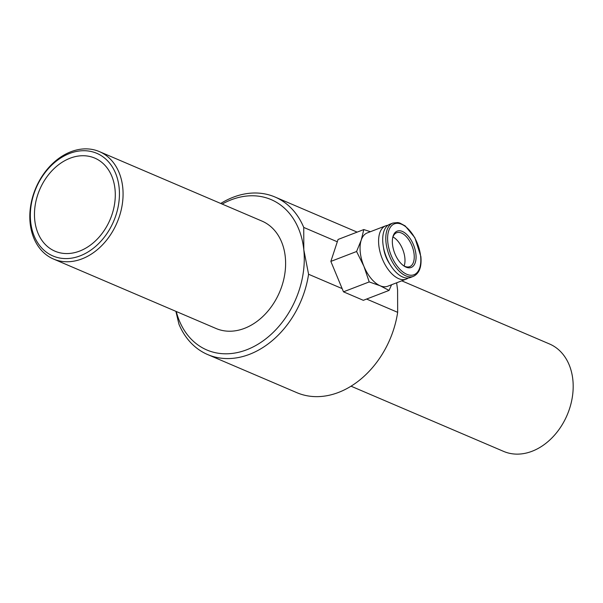 <?xml version="1.0" encoding="UTF-8"?>
<svg xmlns="http://www.w3.org/2000/svg" width="603" height="603" viewBox="0 0 603 603"><rect width="100%" height="100%" fill="white"/><g stroke="black" fill="none" stroke-linecap="round" stroke-linejoin="round"><path stroke-width="0.9" d="M391.573 284.752L389.056 290.412L363.33 300.309L343.476 291.822L330.851 261.401L338.072 239.459L363.797 229.562L370.408 231.703M389.056 290.412L380.161 285.769L369.209 281.925L363.918 266.315L356.577 251.504L361.212 240.137L363.797 229.562M408.178 278.036A28.552 15.067 -111 0 1 406.234 279.114L387.706 286.237A28.552 15.067 -111 0 1 380.161 285.769A28.552 15.067 -111 0 1 363.918 266.315A28.552 15.067 -111 0 1 361.212 240.137A28.552 15.067 -111 0 1 367.204 232.939L385.724 225.808A28.552 15.067 -111 0 1 387.895 225.303M330.851 261.401L356.577 251.504M392.651 237.966A18.173 9.588 -111 0 1 396.653 232.735A18.173 9.588 -111 0 1 414.118 254.368A18.173 9.588 -111 0 1 409.708 266.654A18.173 9.588 -111 0 1 403.226 265.456M415.934 254.308A19.469 10.274 69 0 0 404.892 232.909A19.469 10.274 69 0 0 392.772 237.348A19.469 10.274 69 0 0 403.731 265.825A19.469 10.274 69 0 0 415.934 254.308M404.131 265.983A18.173 9.588 69 0 0 404.862 257.933A18.173 9.588 69 0 0 392.968 236.956M413.432 276.34L410.349 277.531A28.552 15.067 -111 0 1 386.033 256.29A28.552 15.067 -111 0 1 389.84 224.226L392.93 223.042A28.552 15.067 69 0 0 389.116 255.099A28.552 15.067 69 0 0 413.432 276.34C419.319 273.468 421.799 266.873 420.879 256.569L414.841 237.657L405.224 225.944L399.736 222.997L397.837 222.552L392.93 223.042M389.885 264.257A20.766 10.96 -111 0 1 383.553 247.788M406.234 279.114A28.552 15.067 -111 0 1 381.918 257.873A28.552 15.067 -111 0 1 385.724 225.808M343.476 291.822L369.209 281.925M396.646 282.799L397.588 289.922L397.663 312.331L366.594 299.05M342.142 288.603L308.578 274.259L303.814 249.846L303.739 227.429L337.303 241.78M401.764 280.832L549.514 343.974A58.408 44.147 113.1 0 1 567.159 415.03A58.408 44.147 113.1 0 1 503.603 451.391L351.014 386.184M122.748 187.503A58.408 44.147 -66.9 0 0 99.397 151.609A58.408 44.147 -66.9 0 0 35.841 187.97A58.408 44.147 -66.9 0 0 53.486 259.026A58.408 44.147 -66.9 0 0 102.291 245.052A58.408 44.147 -66.9 0 0 122.748 187.503M119.123 187.623A55.815 42.187 113.1 0 1 57.33 257.481A55.815 42.187 113.1 0 1 48.172 168.84A55.815 42.187 113.1 0 1 119.123 187.623M99.397 151.609L261.936 221.075A58.408 44.147 113.1 0 1 285.287 256.968A58.408 44.147 113.1 0 1 264.838 314.517A58.408 44.147 113.1 0 1 216.032 328.492L53.486 259.026M115.007 189.206A50.622 38.26 113.1 0 1 97.279 239.09A50.622 38.26 113.1 0 1 54.986 251.195A50.622 38.26 113.1 0 1 39.692 189.613A50.622 38.26 113.1 0 1 94.769 158.099A50.622 38.26 113.1 0 1 115.007 189.206M222.16 204.078A81.774 61.808 113.1 0 1 303.814 249.846A81.774 61.808 113.1 0 1 251.956 347.501A81.774 61.808 113.1 0 1 176.257 311.495M175.895 311.336L178.918 324.135A85.664 64.747 -66.9 0 0 207.666 354.556A85.664 64.747 -66.9 0 0 308.578 274.259M303.739 227.429A85.664 64.747 -66.9 0 0 274.991 197.008A85.664 64.747 -66.9 0 0 220.728 203.46M397.663 312.331A85.664 64.747 113.1 0 1 296.751 392.628L207.666 354.556M420.623 256.313A27.256 14.382 -111 0 1 398.244 267.43A27.256 14.382 -111 0 1 393.767 224.143A27.256 14.382 -111 0 1 420.623 256.313M274.991 197.008L357.142 232.117"/></g></svg>
